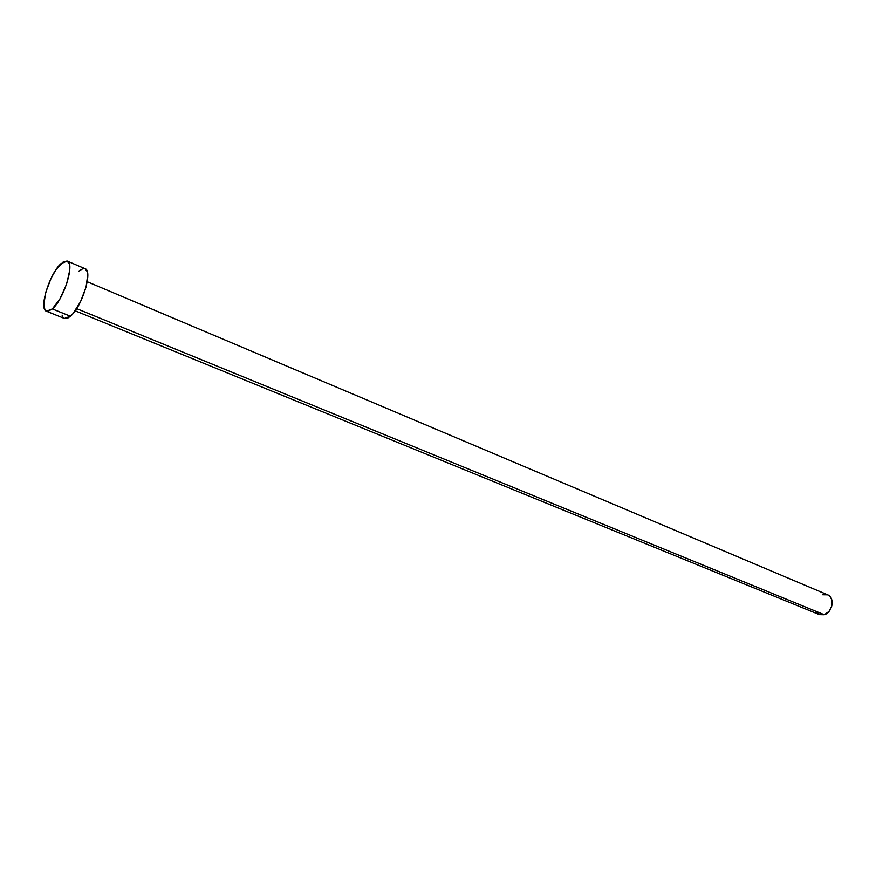 <?xml version="1.0" encoding="UTF-8"?>
<svg xmlns="http://www.w3.org/2000/svg" width="876" height="876" viewBox="0 0 876 876"><rect width="100%" height="100%" fill="white"/><g stroke="black" fill="none" stroke-linecap="round" stroke-linejoin="round"><path stroke-width="1.31" d="M76.65 308.626L824.305 614.744C832.539 612.532 835.091 597.41 827.71 594.848L830.24 596.764L831.839 599.94L831.817 605.907L828.981 611.47L824.305 614.744L76.65 308.626M52.33 308.921L70.408 316.236C82.026 307.027 93.174 270.651 85.071 268.713L87.282 271.702L87.742 274.549L86.1 287.01L80.504 301.771L72.916 313.685L70.408 316.236L52.33 308.921L46.428 311.199C38.533 309.184 49.56 273.465 60.992 263.621L67.255 261.081C75.161 262.92 63.817 299.548 52.33 308.921L47.972 311.363L44.994 309.951L43.811 304.947L45.662 292.562L51.169 278.108L56.009 269.655L63.302 261.825L67.113 261.026L69.379 264.059L69.708 270.509L66.51 284.371L59.951 298.858L52.33 308.921M64.408 318.448L70.408 316.236L68.065 317.911L64.397 318.448L46.428 311.199M62.93 317.189L62.054 315.086M78.72 271.166L83.154 268.549M75.183 310.794L819.476 614.656L824.305 614.744L819.465 614.656M819.388 614.623L816.815 612.642M822.728 594.76L827.634 594.826M87.25 281.743L827.71 594.848M67.266 261.092L85.071 268.713"/></g></svg>
